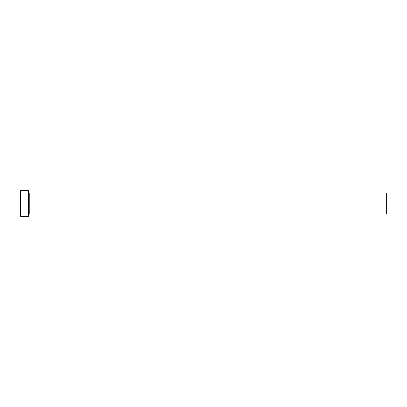 <?xml version="1.0" encoding="UTF-8"?>
<svg xmlns="http://www.w3.org/2000/svg" width="407" height="407" viewBox="0 0 407 407"><rect width="100%" height="100%" fill="white"/><g stroke="black" fill="none" stroke-linecap="round" stroke-linejoin="round"><path stroke-width="0.31" stroke-dasharray="2.04 1.53" d="M26.318 216.493L26.786 216.478C26.938 216.249 22.222 216.178 22.08 216.473L26.318 216.58M22.67 216.473L25.371 216.555L22.08 216.58M28.724 216.061L28.724 190.939M28.2 190.42L28.2 216.58M20.35 190.939L20.35 216.061M20.874 216.58L20.874 190.42M386.65 213.965L386.65 193.035M28.724 203.5L28.724 214.489L28.724 203.5M22.68 216.463L24.664 216.57M29.248 193.035L29.248 213.965"/><path stroke-width="0.61" d="M26.318 216.493L22.08 216.58C22.217 216.285 26.938 216.356 26.786 216.58L26.318 216.519M28.2 190.42L28.724 190.939L28.724 216.061L28.2 216.58L28.2 190.42L20.874 190.42L20.874 216.58L26.318 216.58M20.874 216.58L20.35 216.061L20.35 190.939L20.874 190.42M29.248 193.035L386.65 193.035L386.65 213.965L29.248 213.965L29.248 193.035L28.724 192.511M22.08 216.58L24.664 216.58M28.2 216.58L26.786 216.58M29.248 213.965L28.724 214.489"/></g></svg>
